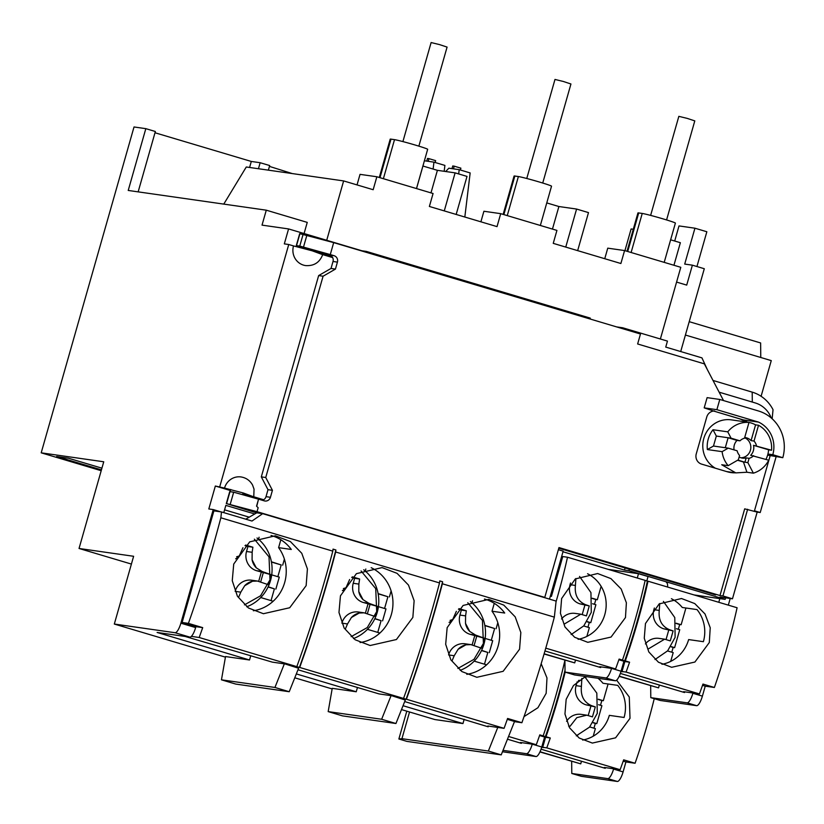 <?xml version="1.0" encoding="UTF-8"?>
<svg xmlns="http://www.w3.org/2000/svg" width="824" height="824" viewBox="0 0 824 824"><rect width="100%" height="100%" fill="white"/><g stroke="black" fill="none" stroke-linecap="round" stroke-linejoin="round"><path stroke-width="1.24" d="M715.386 468.217A25.925 24.833 -81.9 0 1 703.809 438.43A25.925 24.833 -81.9 0 1 731.3 419.859L747.523 422.176A25.925 24.833 -81.9 0 1 748.995 422.434L746.039 422.012A25.925 24.833 -81.9 0 1 747.523 422.176M379.988 177.696L390.978 139.143A17.634 0.711 -164.1 0 0 390.216 139.132L379.287 177.49M503.855 214.601L514.835 176.037A17.634 0.711 -164.1 0 0 514.083 176.037L503.155 214.384M627.713 251.495L638.703 212.942A17.634 0.711 -164.1 0 0 637.941 212.932L627.013 251.289M230.174 490.455L215.342 486.026L208.812 508.954L213.231 509.582L180.868 623.191A10.372 2.946 106.6 0 1 175.079 632.729L114.32 624.046L133.622 556.282L79.042 548.475L103.742 461.78L41.2 452.829L134.024 126.968L145.827 128.657L128.225 190.447L266.286 210.182L307.249 222.387L304.077 233.542M215.342 486.026L224.53 488.086A15.553 14.904 -81.9 0 1 241.02 476.942C246.16 477.807 250.012 480.516 252.566 485.058L254.039 489.147L253.782 496.604L253.112 496.594L263.659 499.735M322.761 254.441C319.794 262.423 314.078 266.142 305.601 265.586A15.553 14.904 -81.9 0 1 293.509 245.923L288.74 244.512L219.761 486.665M288.74 244.512L284.321 243.873L288.575 228.928L262.022 225.127L266.286 210.182M391.07 695.641L381.646 719.259L328.179 711.606L332.237 688.339L356.236 691.769L296.331 673.919M284.352 663.845L274.938 687.463L221.46 679.821L225.529 656.553L249.528 659.983L157.106 632.451L189.85 637.127A10.372 2.946 -73.4 0 0 195.638 627.589L195.927 626.59M114.32 624.046L225.416 657.14M294.776 677.802L332.134 688.926M401.494 709.588L434.928 719.558L462.954 723.565L403.039 705.715M220.883 511.858L213.231 509.582M223.778 512.631L225.848 505.38L254.74 513.98M262.753 500.158L242.884 494.235M549.505 599.12L563.173 551.132L558.363 549.701M629.34 569.219L628.918 570.713L725.151 599.378L725.594 597.812M754.465 510.818L760.222 512.528L776.115 456.733M771.254 417.984A25.925 24.833 98.1 0 0 755.258 402.946L719.146 392.183M707.291 369.492L701.945 357.873L665.74 347.089L667.45 341.105L622.666 327.767L622.419 328.632M590.025 318.981L590.272 318.116L366.361 251.413L366.124 252.278M332.639 257.582L322.709 254.626M366.361 251.413L361.942 250.784L288.575 228.928M685.403 335.038L771.264 360.613L761.098 396.282M145.827 128.657L155.355 131.5L138.154 191.858M154.994 132.757L251.31 161.453L260.157 162.719L269.685 165.552L268.377 170.156M269.448 166.397L292.273 173.576M101.198 470.71L41.2 452.829M101.434 469.865L56.629 456.517L68.423 458.206L101.919 468.176M131.397 564.069L79.042 548.475M357.462 687.484L356.236 691.769M328.179 711.606L342.465 715.871L395.942 723.513L405.398 699.803M464.169 719.28L462.954 723.565M497.778 727.427L488.364 751.045L401.937 738.685L409.538 711.988M250.743 655.698L249.528 659.983M224.571 509.84L249.198 517.173M221.46 679.821L235.757 684.074L289.224 691.727L298.679 668.017M224.53 488.086L243.245 492.968L253.112 496.594M322.091 254.441L312.224 250.815L293.509 245.923M622.666 327.767L616.62 326.901M760.222 512.528L757.132 512.085M730.219 598.481L728.323 605.135M620.987 671.498L622.975 671.787L622.027 671.498L624.86 661.538L629.587 662.208A207.401 59.009 106.6 0 1 626.075 672.075L699.432 693.932A207.401 59.009 106.6 0 0 702.954 684.064L714.387 687.474L705.241 686.165L702.398 696.125A10.372 2.946 106.6 0 1 696.61 705.674L660.323 700.482L650.795 697.65L650.672 685.743M541.687 747.275L543.675 747.564L542.717 747.275L545.56 737.315L550.288 737.995A207.401 59.009 106.6 0 1 546.765 747.862L620.132 769.709A207.401 59.009 106.6 0 0 623.655 759.841L635.088 763.251L625.931 761.942L623.099 771.913A10.372 2.946 106.6 0 1 617.31 781.451L581.311 776.311L571.784 773.468L571.66 761.386M694.096 594.938L725.151 599.378M628.918 570.713L624.489 570.084L562.998 551.761M608.349 569.394L638.507 573.71L637.282 578.015M646.789 580.941L648.035 576.543L638.507 573.71M624.489 570.084L625.097 567.952M401.937 738.685L398.868 738.994L406.922 741.394L501.219 754.877L514.526 721.505M660.374 339.004L680.789 267.306L624.582 250.558L620.884 263.515L553.244 243.358L556.931 230.411L500.714 213.663L497.026 226.621L429.376 206.463L433.074 193.506L376.856 176.758L373.169 189.716L343.629 180.919L326.716 240.289M343.629 180.919L246.283 166.994L223.768 204.105M760.779 357.492L760.624 342.949L689.214 321.679M260.157 162.719L258.448 168.735M249.59 167.478L251.31 161.453M424.401 160.773L433.949 162.143L433.115 169.054M444.188 171.299L444.898 165.408L433.949 162.143M445.681 171.516L448.864 168.189L459.195 169.662L458.68 173.926M459.195 169.662L470.154 172.927L464.829 217.021M398.868 738.994L406.788 711.174M395.942 723.513L381.646 719.259M501.219 754.877L488.364 751.045M289.224 691.727L274.938 687.463M680.706 351.549L704.293 268.727L692.387 265.173L684.713 264.082L694.941 228.207L706.848 231.75L696.939 266.533M692.387 265.173L686.711 285.104L676.586 282.086M772.15 418.777L773.036 409.703A36.297 34.763 98.1 0 0 752.199 392.131L713.018 380.461M623.099 771.913L613.561 769.07A10.372 2.946 106.6 0 1 607.772 778.618L571.784 773.468M692.953 693.005L692.871 693.293A10.372 2.946 106.6 0 1 687.082 702.831L650.795 697.65M719.836 598.626L718.786 602.303M621.069 671.22L611.542 668.377A10.372 2.946 106.6 0 1 605.753 677.925L565.048 672.106L574.575 674.938L615.281 680.758A10.372 2.946 -73.4 0 0 621.069 671.22L623.912 661.25M565.048 672.106L564.914 660.199M376.856 176.758L360.037 174.358L357.029 184.916M500.714 213.663L483.904 211.253L480.897 221.81M624.582 250.558L607.762 248.158L604.754 258.705M502.475 751.745L535.981 756.535A10.372 2.946 -73.4 0 0 541.77 746.997L544.602 737.027M541.77 746.997L532.242 744.154A10.372 2.946 106.6 0 1 526.454 753.702L503.031 750.355M694.941 228.207L679.007 225.92L674.702 241.03M633.285 229.268L631.112 228.959L624.932 250.661M673.939 265.266L680.366 242.709L670.633 239.815M546.765 202.91L558.888 206.525L552.461 229.072M558.888 206.525L576.584 209.049L565.748 247.087M577.655 250.64L588.49 212.602L576.584 209.049M416.522 188.583L423.66 163.502M422.939 166.026L437.4 170.331L430.983 192.888M437.4 170.331L455.106 172.865L444.27 210.903M456.177 214.446L467.012 176.408L455.106 172.865M416.481 188.572L427.666 149.298A17.634 0.711 -164.1 0 0 413.339 144.488A17.634 0.711 -164.1 0 0 394.511 139.647L383.387 178.705M540.348 225.467L551.524 186.203A17.634 0.711 -164.1 0 0 537.207 181.383A17.634 0.711 -164.1 0 0 518.378 176.552L507.254 215.61M664.206 262.362L675.392 223.098A17.634 0.711 -164.1 0 0 661.064 218.288A17.634 0.711 -164.1 0 0 642.236 213.447L631.112 252.505M435.113 162.493L435.649 160.639L428.974 158.651L428.212 161.319M428.974 158.651L427.502 158.435L426.739 161.113M460.358 170.012L460.884 168.158L454.22 166.17L453.458 168.838M454.22 166.17L452.747 165.964L451.985 168.632M390.978 139.143L394.511 139.647M514.835 176.037L518.378 176.552M638.703 212.942L642.236 213.447M666.585 219.936L694.797 120.891L687.268 118.399L678.842 116.349L650.63 215.394M768.617 449.811L753.527 445.321A10.372 9.929 -81.9 0 1 750.685 455.281L768.72 460.204A25.925 24.833 -81.9 0 1 753.373 473.161L746.915 472.245L735.801 472.883L721.721 464.736L728.189 465.663A25.925 24.833 -81.9 0 1 722.123 451.655L707.373 449.554A25.925 24.833 -81.9 0 1 708.238 439.058A25.925 24.833 -81.9 0 1 713.018 429.737L727.767 431.848A25.925 24.833 -81.9 0 1 748.995 422.434A25.925 24.833 -81.9 0 1 755.567 424.854L758.523 425.277A25.925 24.833 -81.9 0 1 771.563 450.234L768.617 449.811A25.925 24.833 -81.9 0 1 767.669 454.941A25.925 24.833 -81.9 0 1 765.97 459.38M753.641 455.703A10.372 9.929 -81.9 0 1 749.109 458.319L746.163 457.897A10.372 9.929 -81.9 0 1 739.138 457.021M728.189 465.663L738.345 459.802L739.581 455.476A10.372 9.929 -81.9 0 1 737.13 450.79L728.231 448.143L722.123 451.655M734.081 449.883A10.372 9.929 -81.9 0 1 737.027 440.407L739.973 440.83A10.372 9.929 -81.9 0 1 744.494 438.214L748.995 422.434M740.931 457.784A10.372 9.929 98.1 0 0 744.628 437.771M707.373 449.554L713.481 446.031L728.231 448.143M746.915 472.245L743.454 462.007L737.562 460.256M743.454 462.007L747.873 462.645L753.373 473.161M749.109 458.319L747.873 462.645M753.527 445.321L771.563 450.234M758.523 425.277L754.022 441.056A10.372 9.929 -81.9 0 1 756.473 445.743M754.022 441.056L751.076 440.634L755.567 424.854M744.7 437.513A10.372 9.929 -81.9 0 1 751.076 440.634M727.767 431.848L731.073 438.172L739.973 440.83M731.073 438.172L716.324 436.061L713.018 429.737M716.324 436.061L713.481 446.031M737.027 440.407L728.128 437.75L725.285 447.72M737.83 460.101L744.927 462.223L746.163 457.897M271.024 574.689L256.552 570.702L262.187 571.506L271.024 574.689A34.629 33.166 -81.9 0 1 269.963 579.777A34.629 33.166 -81.9 0 1 268.181 584.649L257.438 581.044L252.484 581.239L244.687 585.74A15.553 14.904 -81.9 0 1 252.484 581.239M257.438 581.044L251.66 580.209A15.553 14.904 98.1 0 0 235.17 591.354L240.793 592.157L244.687 585.74M240.793 592.157L238.703 597.05M242.936 547.723L239.279 555.963A15.553 14.904 -81.9 0 1 235.664 558.837M245.645 545.045L252.896 547.218L252.154 552.296L246.52 551.493A15.553 14.904 98.1 0 0 256.552 570.702M262.187 571.506L256.295 567.849A15.553 14.904 -81.9 0 1 252.082 559.774L252.154 552.296M263.381 572.412L260.683 581.888M246.52 551.493L247.942 546.508L244.996 545.632M247.942 546.508L252.896 547.218M258.705 581.291L261.321 572.114M257.006 537.99A39.408 37.749 -81.9 0 1 271.642 575.337A39.408 37.749 -81.9 0 1 246.747 606.773M271.044 600.614L274.392 588.861L268.078 586.987M277.853 576.697L281.2 564.945L271.446 562.04M274.392 588.861L268.171 586.781M272.136 602.169L272.456 601.036L260.745 597.544M259.107 537.227L258.54 539.236M281.2 564.945L271.395 561.793M275.865 589.078L279.274 577.119L271.704 574.864M284.393 559.136L282.683 565.161M377.732 606.474L363.271 602.488L368.894 603.292L377.732 606.474A34.629 33.166 -81.9 0 1 376.671 611.562A34.629 33.166 -81.9 0 1 374.899 616.445L364.156 612.829L359.192 613.035L351.395 617.526A15.553 14.904 -81.9 0 1 359.192 613.035M364.156 612.829L358.368 612.005A15.553 14.904 98.1 0 0 341.878 623.14L347.512 623.953L351.395 617.526M347.512 623.953L345.421 628.836M349.644 579.509L345.987 587.749A15.553 14.904 -81.9 0 1 342.372 590.633M352.353 576.841L359.614 579.004L358.862 584.092L353.228 583.279A15.553 14.904 98.1 0 0 363.271 602.488M368.894 603.292L363.013 599.635A15.553 14.904 -81.9 0 1 358.79 591.56L358.862 584.092M370.1 604.198L367.391 613.684M353.228 583.279L354.65 578.304L351.714 577.428M354.65 578.304L359.614 579.004M365.423 613.077L368.029 603.91M363.714 569.775A39.408 37.749 -81.9 0 1 378.35 607.123A39.408 37.749 -81.9 0 1 353.465 638.559M377.752 632.399L381.1 620.657L374.786 618.773M384.571 608.483L387.919 596.741L378.154 593.826M381.1 620.657L374.879 618.577M378.855 633.955L379.174 632.822L367.463 629.33M365.825 569.013L365.248 571.022M387.919 596.741L378.113 593.589M382.583 620.863L385.982 608.905L378.422 606.649M391.101 590.932L389.392 596.947M484.45 638.27L469.979 634.274L475.613 635.088L484.45 638.27A34.629 33.166 -81.9 0 1 483.389 643.359A34.629 33.166 -81.9 0 1 481.607 648.231L470.864 644.615L465.91 644.821L458.103 649.312A15.553 14.904 -81.9 0 1 465.91 644.821M470.864 644.615L465.086 643.791A15.553 14.904 98.1 0 0 448.586 654.936L454.22 655.739L458.103 649.312M454.22 655.739L452.129 660.621M456.362 611.305L452.695 619.535A15.553 14.904 -81.9 0 1 449.08 622.419M459.061 608.627L466.322 610.8L465.581 615.878L459.947 615.075A15.553 14.904 98.1 0 0 469.979 634.274M475.613 635.088L469.721 631.431A15.553 14.904 -81.9 0 1 465.509 623.356L465.581 615.878M476.808 635.994L474.109 645.47M459.947 615.075L461.368 610.09L458.422 609.214M461.368 610.09L466.322 610.8M472.131 644.862L474.748 635.695M470.422 601.572A39.408 37.749 -81.9 0 1 485.068 638.919A39.408 37.749 -81.9 0 1 460.173 670.355M484.471 664.196L487.818 652.443L481.504 650.558M491.279 640.279L494.627 628.527L484.873 625.622M487.818 652.443L481.597 650.363M485.563 665.74L485.882 664.618L474.171 661.126M472.533 600.809L471.956 602.818M494.627 628.527L484.821 625.375M489.291 652.649L492.701 640.691L485.13 638.446M497.82 622.717L496.099 628.733M544.067 653.988L574.719 662.887L544.128 653.782M574.719 662.887L575.523 660.065M575.894 578.53L575.409 585.452C574.472 594.866 577.809 601.273 585.442 604.651L589.273 605.939L586.441 615.909L580.786 614.199L564.77 623.778M559.115 569.394A33.702 32.28 98.1 0 0 557.961 569.415M580.786 614.199L575.183 613.396A15.553 14.904 98.1 0 0 561.556 618.958M589.273 605.939L580.075 603.889L585.442 604.651M582.218 614.498L584.844 605.31M575.409 585.452L570.043 584.679A15.553 14.904 98.1 0 0 580.075 603.889M570.043 584.679L570.517 583.021M558.116 568.89A34.217 32.775 -81.9 0 1 559.269 568.869M571.671 634.315A34.217 32.775 -81.9 0 1 571.156 634.552L583.825 625.828L591.282 612.366L590.942 592.59L579.55 576.419M559.331 568.663A34.217 32.775 98.1 0 0 558.198 568.601M592.58 603.745L595.886 604.734L590.777 622.666L587.1 621.574M560.032 562.153L561.092 562.473M587.945 627.229L589.304 622.46L590.777 622.666M586.863 636.416L589.356 627.651L583.691 625.962M594.475 604.311L595.834 599.532L597.307 599.748L601.129 586.348M589.304 622.46L586.976 621.76M597.307 599.748L592.25 598.234M595.834 599.532L592.281 598.481M619.154 676.36L658.561 687.865L619.246 676.154M658.561 687.865L659.365 685.043M667.584 587.038A10.372 2.946 -73.4 0 0 666.492 582.568M659.746 603.508L659.251 610.429C658.314 619.844 661.662 626.25 669.294 629.629L673.126 630.916L670.283 640.887L664.628 639.177L648.612 648.766M664.628 639.177L659.025 638.384A15.553 14.904 98.1 0 0 645.398 643.935M673.126 630.916L663.917 628.866L669.294 629.629M666.07 639.486L668.686 630.288M659.251 610.429L653.885 609.657A15.553 14.904 98.1 0 0 663.917 628.866M653.885 609.657L654.359 607.999M655.513 659.293A34.217 32.775 -81.9 0 1 654.998 659.53L667.667 650.806L675.124 637.343L674.784 617.567L663.402 601.396M676.422 628.722L679.738 629.711L674.619 647.643L670.942 646.552M671.787 652.206L673.146 647.437L674.619 647.643M670.705 661.394L673.208 652.629L667.543 650.939M678.317 629.289L679.676 624.51L681.149 624.726L685.918 608.009M673.146 647.437L670.818 646.737M681.149 624.726L676.092 623.212M679.676 624.51L676.123 623.459M539.947 751.941L580.735 763.858L540.039 751.735M580.735 763.858L581.476 761.242M581.837 678.399L581.425 686.413C580.487 695.837 583.825 702.233 591.457 705.622L595.299 706.91L592.456 716.87L586.801 715.17L576.821 717.642L570.074 726.274L568.601 726.068M586.801 715.17L581.198 714.367A15.553 14.904 98.1 0 0 566.582 721.299M595.299 706.91L586.091 704.85L591.457 705.622M588.233 715.469L590.86 706.271M581.425 686.413L576.058 685.65A15.553 14.904 98.1 0 0 586.091 704.85M578.366 680.789L579.148 680.202M576.058 685.65L577.161 681.798M584.886 676.803A34.217 32.775 -81.9 0 1 585.926 677.668M577.686 735.286A34.217 32.775 -81.9 0 1 576.337 735.873M598.595 704.705L601.901 705.694L596.792 723.637L593.115 722.535M593.96 728.2L595.319 723.421L596.792 723.637M593.218 736.203L595.371 728.612L589.716 726.933M600.49 705.272L601.85 700.503L603.322 700.709L608.081 683.992M595.319 723.421L592.992 722.73M603.322 700.709L598.265 699.205M601.85 700.503L598.296 699.442M466.796 674.331A39.408 37.749 98.1 0 0 498.098 646.14A39.408 37.749 98.1 0 0 492.021 611.223L504.71 613.035A39.408 37.749 98.1 0 0 484.43 599.038M447.154 627.641L463.119 605.444L488.766 599.388L503.794 605.125L515.196 616.867L520.84 632.523L519.563 649.209L503.145 671.313L476.839 677.297L461.862 671.56L450.852 659.839L445.681 644.286L447.154 627.641M360.078 642.545A39.408 37.749 98.1 0 0 391.39 614.354A39.408 37.749 98.1 0 0 371.202 567.705M340.446 595.845L356.411 573.659L382.058 567.602L397.075 573.339L408.488 585.081L414.132 600.727L412.855 617.423L396.426 639.527L370.131 645.511L355.144 639.764L344.144 628.053L338.973 612.49L340.446 595.845M253.37 610.749A39.408 37.749 98.1 0 0 284.671 582.558A39.408 37.749 98.1 0 0 278.605 547.641L291.284 549.464A39.408 37.749 98.1 0 0 271.014 535.456M233.728 564.059L249.693 541.862L275.34 535.806L290.367 541.543L301.769 553.285L307.414 568.941L306.147 585.627L289.718 607.741L263.412 613.715L248.436 607.978L237.425 596.257L232.255 580.704L233.728 564.059M504.072 728.334A388.887 110.632 106.6 0 0 507.594 718.466L521.891 722.72A388.887 110.632 -73.4 0 0 554.336 617.135L442.375 583.783A388.887 110.632 106.6 0 1 406.407 699.236L504.072 728.334L487.839 726.006M406.407 699.236L406.108 699.195A387.847 110.344 -73.4 0 0 442.601 581.754L442.375 583.783M403.554 698.381A388.887 110.632 -73.4 0 0 439.522 582.939L335.667 551.998A388.887 110.632 106.6 0 1 299.699 667.45L406.108 699.195M299.699 667.45L299.39 667.399A387.847 110.344 -73.4 0 0 335.893 549.969L333.03 549.114L332.803 551.143L220.853 517.791A388.887 110.632 106.6 0 1 188.418 623.377L182.114 622.47L213.9 510.859L221.502 511.951L252 521.036L262.66 513.661L556.118 601.087L554.336 617.135M191.353 636.386L199.181 637.498L299.39 667.399M298.587 668.243L285.032 663.948L272.342 662.136L185.101 636.447M405.305 700.039L391.74 695.734L379.061 693.921L297.979 669.768M488.179 726.799L404.697 701.564M188.418 623.377L202.704 627.63A388.887 110.632 106.6 0 1 199.181 637.498M296.836 666.595A388.887 110.632 -73.4 0 0 332.803 551.143M202.704 627.63L196.4 626.734L182.114 622.47M278.605 547.641L280.85 539.741M492.021 611.223L494.276 603.322M507.285 719.342L515.587 721.814L521.891 722.72M220.853 517.791L221.502 511.951M335.667 551.998L335.893 549.969M442.601 581.754L439.748 580.91L439.522 582.939M262.66 513.661L256.758 512.816L245.737 519.172M582.661 740.055A34.742 33.279 98.1 0 0 609.338 715.356L624.087 717.467A34.742 33.279 98.1 0 0 617.722 685.372L602.972 683.261A34.742 33.279 98.1 0 0 597.987 678.286M616.63 680.161L629.279 697.022L630.01 718.312L615.6 737.82L592.353 743.073L579.169 738.016L569.518 727.726L564.955 713.996L566.17 699.298L573.463 685.537L585.545 676.514M541.172 663.732L546.981 677.946L546.158 693.334L537.907 707.734L524.033 716.602M565.161 672.137A207.401 59.009 106.6 0 1 546.003 736.718L545.395 736.625A205.331 58.411 -73.4 0 0 565.027 670.159M550.288 737.995L546.003 736.718M635.088 763.251A207.401 59.009 -73.4 0 0 654.246 698.67M605.238 768.318L541.059 749.201M620.132 769.709L604.301 767.453M542.717 747.275L546.765 747.862M544.952 739.447L543.953 739.303M508.562 736.481L536.29 744.731A207.401 59.009 106.6 0 0 539.802 734.864L545.395 736.625M545.56 737.315L539.576 735.533M543.14 735.863A207.401 59.009 -73.4 0 0 564.924 660.261M623.202 761.129L625.931 761.942M521.386 743.341L507.471 739.2M536.29 744.731L520.459 742.476M661.96 664.278A34.742 33.279 98.1 0 0 688.637 639.579L703.387 641.69A34.742 33.279 98.1 0 0 697.022 609.595L682.272 607.484A34.742 33.279 98.1 0 0 671.406 598.729M645.47 623.511L659.169 603.91L681.489 598.512L694.776 603.59L705.014 613.973L710.226 627.764L709.309 642.535L694.9 662.043L671.653 667.296L658.469 662.239L648.818 651.939L644.265 638.219L645.47 623.511M578.118 639.3A34.742 33.279 98.1 0 0 604.795 614.601A34.742 33.279 98.1 0 0 587.564 573.751M561.628 598.533L575.317 578.932L597.647 573.535L610.934 578.613L621.172 588.995L626.384 602.787L625.467 617.557L611.058 637.065L587.811 642.318L574.627 637.261L564.976 626.961L560.423 613.241L561.628 598.533M714.387 687.474A207.401 59.009 -73.4 0 0 737.099 607.751L648.014 581.208A207.401 59.009 106.6 0 1 625.303 660.93L624.705 660.848A205.331 58.411 -73.4 0 0 647.406 581.126L648.014 581.208M629.587 662.208L625.303 660.93M550.319 596.257L551.421 596.411L562.771 556.55L567.499 557.23A207.401 59.009 106.6 0 1 556.046 601.757M545.766 648.158L615.59 668.954A207.401 59.009 106.6 0 0 619.112 659.087L622.45 660.086A207.401 59.009 -73.4 0 0 645.151 580.364L567.499 557.23M647.406 581.126L645.13 580.446M684.538 692.541L620.369 673.424M699.432 693.932L683.611 691.676M622.027 671.498L626.075 672.075M624.252 663.67L623.263 663.526M622.45 660.086L624.705 660.848M624.86 661.538L618.875 659.756M702.511 685.352L705.241 686.165M600.696 667.564L544.952 650.96M615.59 668.954L599.759 666.698M542.728 183.041L570.939 83.996L563.41 81.494L554.985 79.444L526.763 178.499M418.86 146.136L447.082 47.092L439.542 44.599L431.117 42.549L402.905 141.594M299.473 246.726L296.3 245.614L299.761 246.077L330.28 254.575L333.679 242.617L299.699 233.655L296.3 245.614M262.331 500.281A5.181 4.965 98.1 0 0 266.018 496.656L267.996 489.683L272.425 490.311L265.74 477.508L323.08 276.215L318.651 275.577L331.021 268.449L333.009 261.476L337.428 262.114A5.181 4.965 -81.9 0 0 334.091 255.708L330.28 254.575M331.742 256.336L312.389 250.568M299.369 247.241L299.524 246.53L307.929 248.642L312.492 250.218L312.286 250.836M745.607 421.909A27.48 26.327 98.1 0 0 738.438 418.468L717.714 412.268M747.636 509.263L722.947 595.958L732.474 598.801L757.174 512.106L744.69 508.841L719.991 595.536L722.947 595.958M729.796 472.379A27.48 26.327 98.1 0 0 732.989 472.482M747.327 422.156A27.48 26.327 98.1 0 0 743.495 419.941L713.625 411.032M758.533 422.094A27.48 26.327 -81.9 0 1 772.799 454.704L782.8 457.691A37.852 36.256 98.1 0 0 758.389 410.949L719.795 399.455L716.88 409.683L758.533 422.094L743.495 419.941M716.88 409.683L704.201 407.87L714.223 411.228M782.8 457.691L767.618 455.126M233.676 492.196L229.989 491.671L226.579 503.629L257.037 511.673L258.159 507.728L256.552 506.163L258.54 499.179L233.676 492.196L230.267 504.154M256.645 512.889L226.579 503.629M258.159 507.728L256.552 506.163M256.758 506.194L258.54 499.179M333.679 242.617L640.475 334.008L637.642 343.979L704.335 363.848L723.524 400.567M719.795 399.455L707.116 397.642L704.201 407.87M714.655 410.98A8.292 7.941 98.1 0 0 706.765 417.006L696.259 453.87A8.292 7.941 98.1 0 0 701.615 464.118L727.335 471.781A27.48 26.327 98.1 0 0 730.97 472.574A27.48 26.327 98.1 0 0 735.348 472.822M772.799 454.704L767.916 454.014M770.11 455.878L754.341 511.261M720.083 597.029L732.474 598.801M323.08 276.215L335.44 269.088L331.021 268.449M265.74 477.508L261.311 476.88L318.651 275.577M267.996 489.683L261.311 476.88M272.425 490.311L270.437 497.294A5.181 4.965 -81.9 0 1 264.257 500.858L258.746 499.21M719.991 595.536L558.971 547.569L544.777 597.4L542.769 597.112M544.777 597.4L257.037 511.673M715.572 594.907L558.796 548.197M337.428 262.114L335.44 269.088M303.51 247.056L306.909 235.097M333.009 261.476A5.181 4.965 98.1 0 0 329.662 255.08L334.091 255.708M189.85 637.127L175.079 632.729M195.638 627.589L180.868 623.191M752.312 402.061L752.199 392.131M617.31 781.451L607.772 778.618M696.61 705.674L687.082 702.831M702.398 696.125L692.871 693.293M605.753 677.925L615.281 680.758M526.454 753.702L535.981 756.535M236.643 556.777L239.279 555.963M252.082 559.774L256.295 567.849M343.361 588.573L345.987 587.749M358.79 591.56L363.013 599.635M450.069 620.359L452.695 619.535M465.509 623.356L469.721 631.431M561.34 561.607L560.279 561.288M557.827 569.878A33.485 32.074 -81.9 0 1 559.002 569.806M230.772 489.497L229.989 491.671M270.437 497.294L266.018 496.656M299.761 246.077L303.17 234.119M296.516 245.614L299.926 233.655M735.801 472.883L726.644 471.575M244.45 604.868L260.559 595.783L269.994 579.849L269.005 556.849L254.348 539.164M351.158 636.653L367.267 627.569L376.702 611.635L375.723 588.635L361.056 570.95M457.876 668.449L473.975 659.355L483.42 643.431L482.431 620.431L467.774 602.735M576.275 735.811L589.521 727.139L597.297 713.337L596.813 693.118L584.824 676.834M229.7 491.671L226.291 503.629M242.802 494.761L242.884 492.865"/></g></svg>
